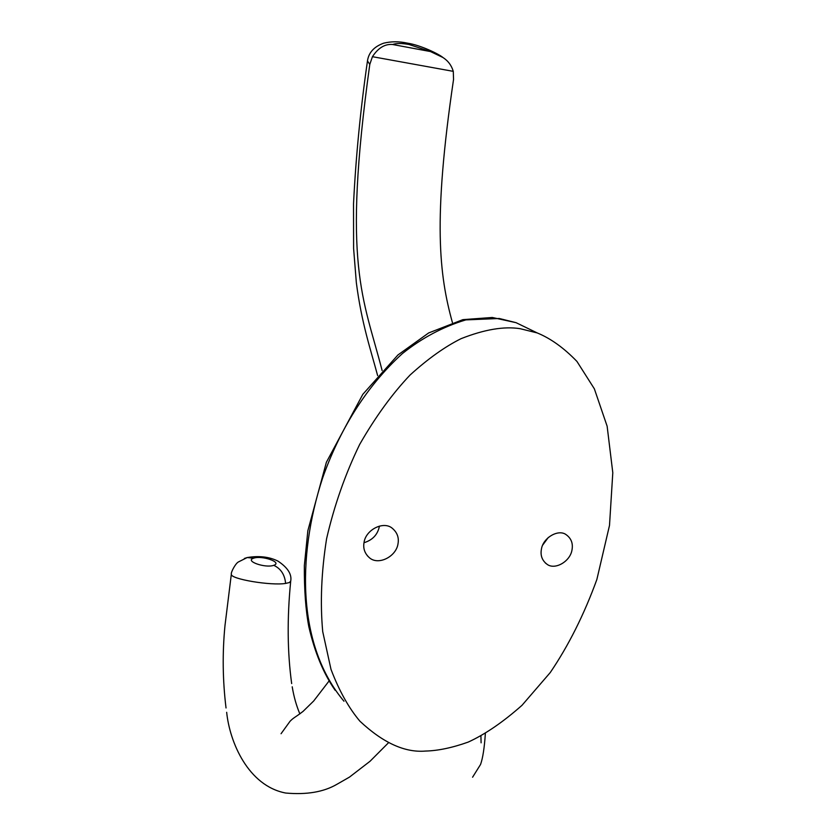 <?xml version="1.0" encoding="UTF-8"?>
<svg xmlns="http://www.w3.org/2000/svg" width="836" height="836" viewBox="0 0 836 836"><rect width="100%" height="100%" fill="white"/><g stroke="black" fill="none" stroke-linecap="round" stroke-linejoin="round"><path stroke-width="1.25" d="M253.663 558.187C244.237 561.04 265.524 568.449 273.738 565.314C282.829 562.388 261.825 555.146 253.663 558.187L247.205 557.549C259.087 555.595 269.37 556.797 278.054 561.165C287.793 567.696 292.004 574.374 290.698 581.177L289.256 582.577L285.609 583.423C271.052 585.89 230.088 579.045 231.332 574.238L231.363 573.998M548.353 537.412L542.679 545.103M541.446 549.022C540.223 555.365 542.042 560.413 546.89 564.154C554.644 570.424 570.121 561.635 571.96 550.13C573.235 543.557 571.302 538.405 566.16 534.685C558.479 528.801 543.149 537.642 541.446 549.022M379.408 526.116L379.304 526.774C377.496 534.831 372.396 540.14 363.994 542.721M364.026 542.554C363.002 548.364 364.684 553.317 369.063 557.413C377.851 565.941 396.191 556.839 398.009 543.797C399.106 537.694 397.257 532.574 392.481 528.446C383.766 520.535 365.687 529.679 364.026 542.554M425.461 751.062C438.074 750.749 452.328 747.75 468.223 742.086C485.089 734.374 503.021 722.105 522.009 705.302L550.245 672.562C568.543 645.611 584.082 614.596 596.852 579.526L609.507 525.395L612.798 472.727L607.135 426.203L594.344 388.803L576.944 361.434C563.913 347.933 550.673 338.423 537.203 332.927L520.096 328.684C504.098 326.144 484.41 329.468 461.044 338.674C444.825 346.762 427.833 358.884 410.068 375.03C392.188 393.871 375.395 416.997 359.679 444.418C345.299 474.022 334.275 505.435 326.604 538.656C321.369 571.74 320.073 602.725 322.717 631.608L331.004 669.385C339.144 690.776 348.79 708.05 359.94 721.228C383.076 742.859 404.917 752.808 425.461 751.062M452.401 322.508C439.276 275.086 432.682 220.798 453.551 79.41L453.279 71.353L372.438 56.691L369.784 64.424L367.474 60.903M382.125 370.526C363.346 297.417 341.851 265.775 369.784 64.424M430.456 51.55L409.044 44.496C401.771 43.169 396.306 43.169 392.627 44.507L430.456 51.55L442.913 57.485C448.086 60.809 451.534 65.438 453.279 71.353M372.438 56.691C378.206 47.882 384.936 43.817 392.627 44.507M226.034 707.967C222.658 680.368 222.303 652.895 224.988 625.537L231.332 574.238C230.663 572.723 235.198 563.851 238.27 562.022L247.205 557.549L244.373 558.469M273.738 565.314C280.823 568.605 284.783 574.645 285.609 583.423M531.863 330.335L516.052 322.675L499.28 318.495L465.819 319.895C443.164 326.698 422.034 337.911 402.43 353.544C365.207 387.277 338.883 431.825 322.529 478.265C296.341 558.72 298.034 646.636 343.983 701.226M406.766 43.023L409.044 44.496M545.323 562.952L546.89 564.154M367.286 555.679L369.063 557.413M291.67 683.587C287.375 652.247 287.051 618.18 290.677 581.396M226.671 712.303C229.691 742.19 248.208 785.861 285.661 793.03C306.634 794.921 323.741 792.005 336.971 784.272L349.448 777.125L370.045 761.262L388.562 742.692M472.58 777.219L480.554 764.47C482.8 758.242 484.399 747.917 485.361 733.517M481.097 742.828L480.919 736.014M335.121 690.254C323.469 673.502 314.702 652.289 308.808 626.624C305.683 610.05 304.189 589.704 304.346 565.596L307.847 530.735L326.374 462.298L362.814 394.341L397.946 354.955L428.659 332.947L462.883 319.645L492.299 317.481L516.052 322.675L537.203 332.927M292.213 686.805C293.864 696.764 296.414 705.793 299.863 713.892M281.053 733.726L290.04 721.28C293.854 717.372 295.066 717.57 303.071 711.373L313.688 700.986L329.06 680.985M442.913 57.485C439.276 54.298 420.968 45.186 407.257 43.117C398.991 41.33 391.112 41.361 383.62 43.2C373.901 46.743 368.509 52.772 367.422 61.289C360.473 109.526 355.843 157.053 353.524 203.859L353.607 248.48L356.335 282.599C361.56 323.229 370.714 349.73 377.621 375.573"/></g></svg>
